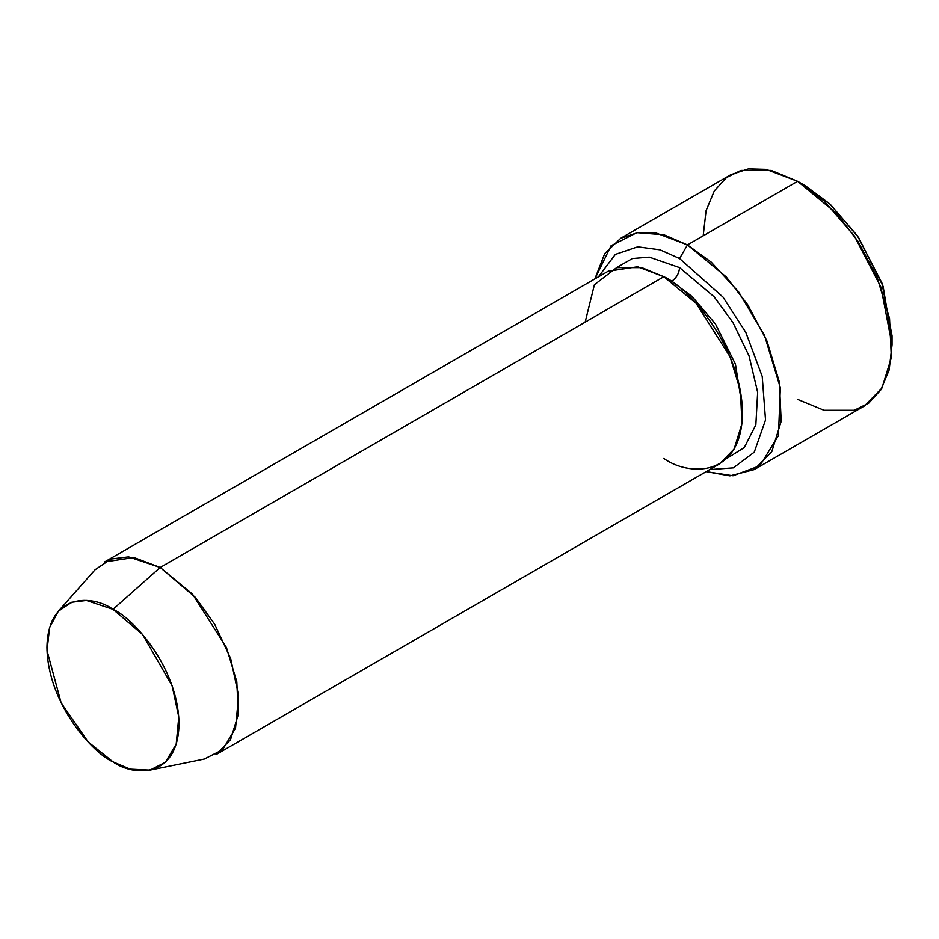 <?xml version="1.0" encoding="UTF-8"?>
<svg xmlns="http://www.w3.org/2000/svg" width="939" height="939" viewBox="0 0 939 939"><rect width="100%" height="100%" fill="white"/><g stroke="black" fill="none" stroke-linecap="round" stroke-linejoin="round"><path stroke-width="1.41" d="M892.05 344.859L892.05 335.775L881.862 282.85L857.424 235.818L829.724 203.833L805.486 185.84L797.622 181.297L824.066 200.923L854.279 235.818L880.946 287.134L892.05 344.859L889.139 370.025L880.935 389.755L868.763 403.113L854.279 410.284L824.055 410.284L797.622 399.38M679.578 258.53L722.995 297.076L745.859 332.465L762.21 376.433L765.531 419.968L754.263 452.14L733.347 467.857L709.72 469.582L733.347 467.857L754.263 452.14L765.531 419.968L762.21 376.433L745.859 332.465L722.995 297.076L679.578 258.53L660.058 249.833L637.71 246.828L615.35 254.399L598.436 276.829L615.35 254.399L637.71 246.828L660.058 249.833L679.578 258.53L687.454 244.903L679.578 258.53M706.187 471.636L733.03 475.756L759.851 465.744L778.443 435.637L780.332 387.866L764.51 335.399L738.57 291.771L711.269 262.181L687.454 244.903L726.223 276.899L747.749 304.846L766.963 341.021L779.37 382.032L781.189 421.247L771.799 451.659L754.217 469.594L729.92 475.85L706.187 471.636M149.994 770.133L204.303 759.064L222.637 749.709L235.525 728.171L238.612 695.764L230.689 658.626L214.726 624.306L195.476 597.474L160.205 567.473L192.518 594.141L226.463 647.57L236.804 681.749L238.318 714.426L230.501 739.779L215.853 754.721L719.485 463.948L734.134 449.006L741.951 423.653L740.437 390.976L730.096 356.808L696.151 303.367L663.838 276.712L160.205 567.473L112.997 609.341L142.587 634.518L172.142 685.846L178.786 717.009L176.192 744.204L165.381 762.28L149.994 770.133L130.239 769.17L112.997 761.858C132.305 776.084 178.128 779.652 179.032 723.734C178.128 666.772 132.305 617.428 112.997 609.341C93.677 595.126 47.854 591.547 46.95 647.476C47.854 704.438 93.677 753.771 112.997 761.858L88.16 741.927L61.129 702.865L47.009 650.574L49.603 627.604L58.288 611.289L71.669 602.263L86.458 600.455L112.997 609.341L160.205 567.473L128.584 556.874L110.966 559.034L95.027 569.797L58.288 611.289M679.578 267.615C679.085 273.39 676.456 277.932 671.714 281.254L692.125 296.513L715.424 323.932L735.437 364.132L742.432 408.289L735.437 364.132L715.424 323.932L692.125 296.513L671.714 281.254C676.456 277.932 679.085 273.39 679.578 267.615L649.319 257.133L632.37 258.53L616.63 267.615L632.37 258.53L649.319 257.133L679.578 267.615L714.063 296.712L732.983 322.582L749.017 355.811L757.656 392.256L755.848 424.886L744.275 447.574L726.798 458.443L744.275 447.574L755.848 424.886L757.656 392.256L749.017 355.811L732.983 322.582L714.063 296.712L679.578 267.615M667.875 279.153L671.714 281.254L667.875 279.153M585.15 322.136L594.41 284.728L616.63 267.615L641.807 267.615L663.838 276.712C686.855 286.348 741.458 345.129 742.538 413.007C741.458 479.641 686.855 475.38 663.838 458.443M754.217 469.594L864.396 405.988L881.967 388.053L891.357 357.642L889.538 318.427L877.132 277.416L857.917 241.241L836.391 213.294L797.622 181.297L687.454 244.903L797.622 181.297L766.142 169.36L748.36 168.867L730.847 174.677L620.679 238.295L638.191 232.473L655.974 232.966L687.454 244.903L663.896 234.75L636.888 232.661L611.078 245.725L594.892 278.871L604.739 253.577L620.679 238.295M703.182 235.818L706.093 210.653L714.297 190.922L726.469 177.565L740.965 170.393L771.177 170.393L797.622 181.297L805.486 185.84L830.322 204.373L858.657 237.614L883.118 286.372L891.968 340.164M104.558 561.968L133.972 557.531L160.205 567.473L663.838 276.712L637.604 266.758L608.202 271.195L104.558 561.968M805.486 185.84L797.622 181.297"/></g></svg>

